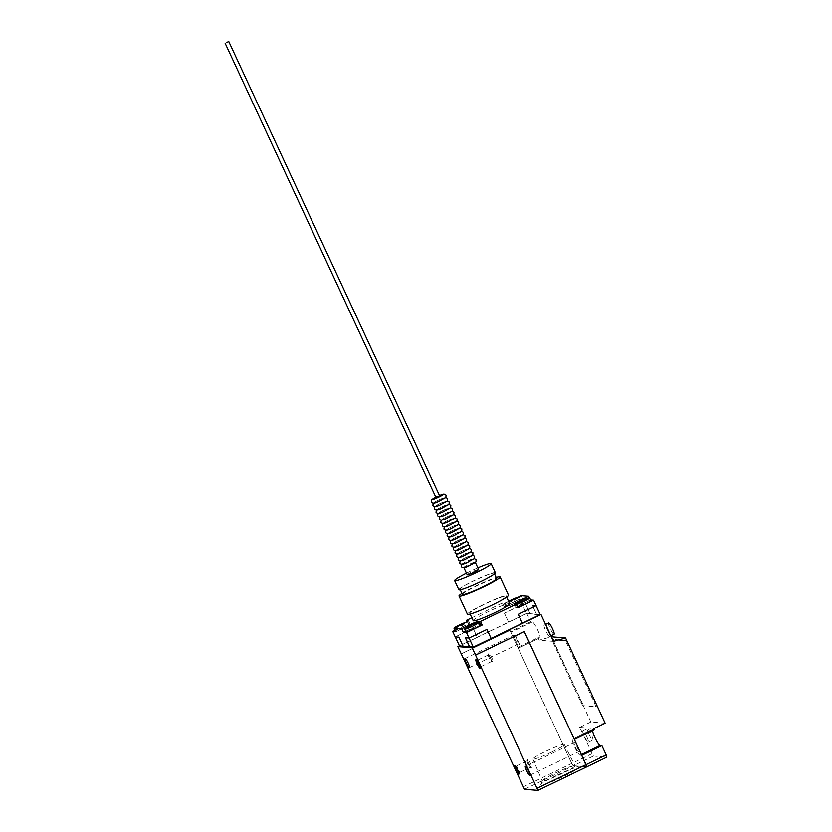 <?xml version="1.0" encoding="UTF-8"?>
<svg xmlns="http://www.w3.org/2000/svg" width="832" height="832" viewBox="0 0 832 832"><rect width="100%" height="100%" fill="white"/><g stroke="black" fill="none" stroke-linecap="round" stroke-linejoin="round"><path stroke-width="0.62" stroke-dasharray="4.16 3.12" d="M551.751 752.014A17.306 1.602 155.1 0 1 532.886 759.034A17.306 1.602 155.1 0 1 545.407 751.483A17.306 1.602 155.1 0 1 564.273 744.463A17.306 1.602 155.1 0 1 551.751 752.014M528.85 763.516A4.784 0.759 64.2 0 1 527.571 759.398A4.784 0.759 64.2 0 1 530.608 763.662A4.784 0.759 64.2 0 1 531.669 767.894A4.784 0.759 64.2 0 1 528.85 763.516M490.09 657.654A4.784 0.759 64.2 0 1 488.8 653.536A4.784 0.759 64.2 0 1 491.837 657.8A4.784 0.759 64.2 0 1 492.898 662.033A4.784 0.759 64.2 0 1 490.09 657.654M583.305 705.702A5.034 0.801 64.2 0 1 580.268 701.085L553.914 644.29A5.034 0.801 64.2 0 1 552.646 639.839A5.034 0.801 64.2 0 1 552.729 639.829L564.72 640.838A5.034 0.801 64.2 0 1 567.746 645.455L594.11 702.25A5.034 0.801 64.2 0 1 595.379 706.701A5.034 0.801 64.2 0 1 595.296 706.711L583.305 705.702L596.19 706.274A5.034 0.801 -115.8 0 0 596.274 706.264A5.034 0.801 -115.8 0 0 595.005 701.813L568.641 645.018A5.034 0.801 -115.8 0 0 565.614 640.401L553.623 639.392A5.034 0.801 -115.8 0 0 553.54 639.413A5.034 0.801 -115.8 0 0 554.809 643.864L581.162 700.648A5.034 0.801 -115.8 0 0 584.199 705.276M588.952 734.365A6.292 0.998 -115.8 0 0 592.842 740.116A6.292 0.998 -115.8 0 0 591.261 734.552A6.292 0.998 -115.8 0 0 587.382 728.79A6.292 0.998 -115.8 0 0 588.952 734.365M561.912 773.625A18.054 1.664 155.1 0 1 542.225 780.946A18.054 1.664 155.1 0 1 542.235 780.77A18.054 1.664 155.1 0 1 555.298 773.074A18.054 1.664 155.1 0 1 574.839 765.638A18.054 1.664 155.1 0 1 574.974 765.742A18.054 1.664 155.1 0 1 561.912 773.625M529.391 764.13A3.64 0.582 64.2 0 1 530.306 767.364A3.64 0.582 64.2 0 1 530.192 767.354A3.64 0.582 64.2 0 1 528.05 764.026A3.64 0.582 64.2 0 1 527.072 760.874A3.64 0.582 64.2 0 1 527.134 760.791A3.64 0.582 64.2 0 1 529.391 764.13M490.62 658.268A3.64 0.582 64.2 0 1 491.535 661.502A3.64 0.582 64.2 0 1 491.431 661.492A3.64 0.582 64.2 0 1 489.289 658.164A3.64 0.582 64.2 0 1 488.301 655.013A3.64 0.582 64.2 0 1 488.374 654.93A3.64 0.582 64.2 0 1 490.62 658.268M524.243 631.592L586.019 764.66L586.633 766.844L573.217 765.731L571.73 763.464L573.238 765.773L586.622 766.896M586.706 766.792L573.269 765.71L571.782 763.443L517.889 647.358L538.013 637.655L539.178 640.151L551.346 636.761M605.145 723.185L590.845 721.989L579.665 727.376L593.414 756.038L606.788 757.162M586.726 766.844L573.29 765.752L571.771 763.443L510.515 631.467L512.262 631.613A8.798 1.404 64.2 0 1 517.39 639.319A8.798 1.404 64.2 0 1 519.771 647.483A8.798 1.404 64.2 0 1 519.636 647.514L517.889 647.358M581.734 755.331L579.998 755.186A8.798 1.404 64.2 0 1 574.86 747.469A8.798 1.404 64.2 0 1 572.478 739.305A8.798 1.404 64.2 0 1 572.614 739.284L574.361 739.43M586.789 736.715A6.292 0.998 -115.8 0 0 582.899 730.954A6.292 0.998 -115.8 0 0 584.48 736.518A6.292 0.998 -115.8 0 0 588.37 742.279A6.292 0.998 -115.8 0 0 586.789 736.715M594.495 729.716L592.738 729.57A8.798 1.404 -115.8 0 0 592.602 729.591A8.798 1.404 -115.8 0 0 592.446 730.704M509.954 630.396L571.73 763.464L509.964 630.396L461.25 653.89L509.964 630.396M555.994 775.705A21.018 1.945 -24.9 0 0 540.79 784.67A21.018 1.945 -24.9 0 0 563.701 776.35A21.018 1.945 -24.9 0 0 578.75 767.052A21.018 1.945 -24.9 0 0 555.994 775.705M575.38 747.157A5.034 0.801 -115.8 0 0 578.49 751.764A5.034 0.801 -115.8 0 0 577.231 747.313A5.034 0.801 -115.8 0 0 574.122 742.706A5.034 0.801 -115.8 0 0 575.38 747.157M516.36 767.499A3.64 0.582 64.2 0 1 516.183 766.085A3.64 0.582 64.2 0 1 516.287 766.085A3.64 0.582 64.2 0 1 518.43 769.423A3.64 0.582 64.2 0 1 519.407 772.564A3.64 0.582 64.2 0 1 519.345 772.647A3.64 0.582 64.2 0 1 518.346 771.618M477.599 661.638A3.64 0.582 64.2 0 1 477.412 660.223A3.64 0.582 64.2 0 1 477.516 660.223A3.64 0.582 64.2 0 1 479.669 663.562A3.64 0.582 64.2 0 1 480.646 666.702A3.64 0.582 64.2 0 1 480.584 666.786A3.64 0.582 64.2 0 1 479.586 665.756M515.029 639.486A5.034 0.801 -115.8 0 0 518.138 644.093A5.034 0.801 -115.8 0 0 516.87 639.642A5.034 0.801 -115.8 0 0 513.76 635.024A5.034 0.801 -115.8 0 0 515.029 639.486M548.61 622.929A6.292 0.998 -115.8 0 0 550.191 628.503A6.292 0.998 -115.8 0 0 554.081 634.254M454.324 628.274A7.55 0.697 -24.9 0 0 462.238 625.165A7.55 0.697 -24.9 0 0 467.698 621.868A7.55 0.697 -24.9 0 0 466.19 622.118M524.274 631.53L475.519 655.044M590.845 721.989L551.283 636.761M579.665 727.376L593.965 728.582M509.985 630.323L461.23 653.848L509.974 630.323L510.515 631.467L509.974 630.323M553.478 641.347L539.178 640.151M538.013 637.655L539.77 637.801A8.798 1.404 -115.8 0 0 539.906 637.78A8.798 1.404 -115.8 0 0 537.514 629.616A8.798 1.404 -115.8 0 0 532.386 621.899L530.629 621.754L510.505 631.457M548.028 630.854A6.292 0.998 -115.8 0 0 544.138 625.092A6.292 0.998 -115.8 0 0 545.719 630.656A6.292 0.998 -115.8 0 0 549.609 636.418A6.292 0.998 -115.8 0 0 548.028 630.854M508.581 601.286A7.55 0.697 -24.9 0 0 505.44 603.408A7.55 0.697 -24.9 0 0 505.575 603.46A7.55 0.697 -24.9 0 0 513.126 600.6A7.55 0.697 -24.9 0 0 519.137 597.054A7.55 0.697 -24.9 0 0 519.002 596.991A7.55 0.697 -24.9 0 0 518.43 597.064M517.639 607.079A7.55 0.697 155.1 0 1 517.317 607.017A7.55 0.697 155.1 0 1 522.777 603.73A7.55 0.697 155.1 0 1 531.014 600.662M465.878 631.842A7.55 0.697 155.1 0 1 471.89 628.285A7.55 0.697 155.1 0 1 479.44 625.425A7.55 0.697 155.1 0 1 479.575 625.487M455.27 630.947A7.55 0.697 155.1 0 1 460.73 627.661A7.55 0.697 155.1 0 1 468.957 624.593A7.55 0.697 155.1 0 1 463.497 627.89A7.55 0.697 155.1 0 1 455.593 630.999M540.166 614.474L526.729 613.34L459.43 645.819M526.729 613.34L530.629 621.754M459.482 645.934L477.329 637.322L473.106 628.233L455.27 636.875M455.26 636.844L458.942 637.156L463.154 646.235M465.41 637.718L469.082 638.009L486.938 629.398M522.454 623.376L518.232 614.286L536.089 605.675L532.397 605.363L536.619 614.453L540.301 614.765M519.771 599.04L522.995 599.31L515.164 603.086A8.798 0.811 155.1 0 1 505.731 606.726L504.109 606.59L519.771 599.04L522.298 604.49L504.41 613.122L508.633 622.211L526.479 613.6L530.161 613.912L525.938 604.822L522.267 604.521L504.41 613.132L508.633 622.211L477.318 637.322L473.106 628.233L455.208 636.865M525.938 604.822L522.298 604.49L526.479 613.6M506.844 606.195A7.55 0.697 155.1 0 1 506.709 606.133A7.55 0.697 155.1 0 1 512.71 602.576A7.55 0.697 155.1 0 1 520.26 599.716A7.55 0.697 155.1 0 1 520.395 599.778A7.55 0.697 155.1 0 1 514.394 603.325A7.55 0.697 155.1 0 1 506.844 606.195M525.99 604.802L530.202 613.891L536.619 614.453L532.449 605.342L536.141 605.654M517.951 607.755L516.339 607.62A8.798 0.811 155.1 0 1 516.183 607.547A8.798 0.811 155.1 0 1 522.548 603.71L530.681 599.955M465.587 631.197L471.11 628.524A8.798 0.811 155.1 0 1 479.398 625.102M454.969 630.302L468.333 623.865L469.945 624A8.798 0.811 155.1 0 1 470.101 624.062A8.798 0.811 155.1 0 1 463.736 627.91L455.905 631.686M522.995 599.31L521.31 595.681M529.422 597.886L530.379 599.934M468.333 623.865L467.23 621.483M508.726 601.588A8.798 0.811 155.1 0 1 504.036 603.096L502.424 602.961L471.838 617.718M502.424 602.961L504.109 606.59M473.2 620.641A20.124 1.862 155.1 0 1 487.76 611.863A20.124 1.862 155.1 0 1 509.704 603.699M491.66 604.989A20.124 1.862 155.1 0 1 469.726 613.153A20.124 1.862 155.1 0 1 484.286 604.365A20.124 1.862 155.1 0 1 506.22 596.201A20.124 1.862 155.1 0 1 491.66 604.989M467.438 614.203A22.641 2.09 155.1 0 1 483.818 604.334A22.641 2.09 155.1 0 1 508.508 595.15M461.937 593.403A22.641 2.09 155.1 0 1 475.384 586.154A22.641 2.09 155.1 0 1 496.163 577.512M462.426 594.443A18.866 1.747 155.1 0 1 476.081 586.217A18.866 1.747 155.1 0 1 496.652 578.562M480.574 581.568A18.866 1.747 155.1 0 1 460.002 589.222A18.866 1.747 155.1 0 1 473.658 580.986A18.866 1.747 155.1 0 1 494.218 573.342A18.866 1.747 155.1 0 1 480.574 581.568M458.858 589.753A20.124 1.862 155.1 0 1 473.418 580.965A20.124 1.862 155.1 0 1 495.362 572.811M466.45 573.238A20.124 1.862 155.1 0 1 469.206 571.886A20.124 1.862 155.1 0 1 477.859 567.944M467.189 574.839A6.292 0.582 155.1 0 1 471.744 572.094A6.292 0.582 155.1 0 1 478.598 569.546M463.892 567.726L463.819 567.57A6.292 0.582 155.1 0 1 468.364 564.824A6.292 0.582 155.1 0 1 475.228 562.276L475.29 562.432M469.092 561.61A6.292 0.582 155.1 0 1 462.353 564.21A6.292 0.582 155.1 0 1 466.783 561.423A6.292 0.582 155.1 0 1 473.533 558.823A6.292 0.582 155.1 0 1 469.092 561.61M472.555 555.235L465.171 558.012A6.292 0.582 -24.9 0 0 460.762 560.81A6.292 0.582 -24.9 0 0 467.511 558.21A6.292 0.582 -24.9 0 0 471.952 555.412A6.292 0.582 -24.9 0 0 465.202 558.012L460.158 560.986M463.622 554.601A6.292 0.582 -24.9 0 0 459.181 557.398A6.292 0.582 -24.9 0 0 465.93 554.798A6.292 0.582 -24.9 0 0 470.371 552.001A6.292 0.582 -24.9 0 0 463.622 554.601M469.394 548.413L462.01 551.2A6.292 0.582 -24.9 0 0 457.6 553.987A6.292 0.582 -24.9 0 0 464.35 551.387A6.292 0.582 -24.9 0 0 468.78 548.6A6.292 0.582 -24.9 0 0 462.041 551.2L456.997 554.174M460.46 547.789A6.292 0.582 -24.9 0 0 456.019 550.586A6.292 0.582 -24.9 0 0 462.769 547.986A6.292 0.582 -24.9 0 0 467.199 545.189A6.292 0.582 -24.9 0 0 460.46 547.789M458.879 544.378A6.292 0.582 -24.9 0 0 454.438 547.175A6.292 0.582 -24.9 0 0 461.188 544.575A6.292 0.582 -24.9 0 0 465.618 541.778A6.292 0.582 -24.9 0 0 458.879 544.378M464.651 538.19L457.267 540.977A6.292 0.582 -24.9 0 0 452.858 543.764A6.292 0.582 -24.9 0 0 459.607 541.164A6.292 0.582 -24.9 0 0 464.038 538.377A6.292 0.582 -24.9 0 0 457.298 540.977L452.244 543.951M455.718 537.566A6.292 0.582 -24.9 0 0 451.277 540.363A6.292 0.582 -24.9 0 0 458.016 537.763A6.292 0.582 -24.9 0 0 462.457 534.966A6.292 0.582 -24.9 0 0 455.718 537.566M461.49 531.378L454.106 534.165A6.292 0.582 -24.9 0 0 449.696 536.952A6.292 0.582 -24.9 0 0 456.435 534.352A6.292 0.582 -24.9 0 0 460.876 531.554A6.292 0.582 -24.9 0 0 454.137 534.165L449.082 537.139M452.546 530.754A6.292 0.582 -24.9 0 0 448.115 533.551A6.292 0.582 -24.9 0 0 454.854 530.941A6.292 0.582 -24.9 0 0 459.295 528.154A6.292 0.582 -24.9 0 0 452.546 530.754M458.328 524.566L450.944 527.353A6.292 0.582 -24.9 0 0 446.534 530.14A6.292 0.582 -24.9 0 0 453.274 527.54A6.292 0.582 -24.9 0 0 457.714 524.742A6.292 0.582 -24.9 0 0 450.965 527.342L445.921 530.317M456.737 521.154L449.363 523.942A6.292 0.582 -24.9 0 0 444.954 526.729A6.292 0.582 -24.9 0 0 451.693 524.129A6.292 0.582 -24.9 0 0 456.134 521.342A6.292 0.582 -24.9 0 0 449.384 523.942L444.34 526.916M447.803 520.53A6.292 0.582 -24.9 0 0 443.373 523.328A6.292 0.582 -24.9 0 0 450.112 520.728A6.292 0.582 -24.9 0 0 454.553 517.93A6.292 0.582 -24.9 0 0 447.803 520.53M453.575 514.342L446.191 517.13A6.292 0.582 -24.9 0 0 441.782 519.917A6.292 0.582 -24.9 0 0 448.531 517.317A6.292 0.582 -24.9 0 0 452.972 514.519A6.292 0.582 -24.9 0 0 446.222 517.119L441.178 520.094M444.642 513.718A6.292 0.582 -24.9 0 0 440.201 516.506A6.292 0.582 -24.9 0 0 446.95 513.906A6.292 0.582 -24.9 0 0 451.391 511.118A6.292 0.582 -24.9 0 0 444.642 513.718M450.414 507.53L443.03 510.307A6.292 0.582 -24.9 0 0 438.62 513.105A6.292 0.582 -24.9 0 0 445.37 510.505A6.292 0.582 -24.9 0 0 449.8 507.707A6.292 0.582 -24.9 0 0 443.061 510.307L438.017 513.282M441.48 506.896A6.292 0.582 -24.9 0 0 437.039 509.694A6.292 0.582 -24.9 0 0 443.789 507.094A6.292 0.582 -24.9 0 0 448.219 504.296A6.292 0.582 -24.9 0 0 441.48 506.896M439.899 503.495A6.292 0.582 -24.9 0 0 435.458 506.282A6.292 0.582 -24.9 0 0 442.208 503.682A6.292 0.582 -24.9 0 0 446.638 500.895A6.292 0.582 -24.9 0 0 439.899 503.495M436.062 497.619L439.712 495.924M445.671 497.307L438.287 500.094A6.292 0.582 -24.9 0 0 433.878 502.882A6.292 0.582 -24.9 0 0 440.617 500.282A6.292 0.582 -24.9 0 0 445.058 497.484A6.292 0.582 -24.9 0 0 438.318 500.084L433.264 503.058M581.162 700.648L580.268 701.085M554.809 643.864L553.914 644.29M553.623 639.392L552.729 639.829M565.614 640.401L564.72 640.838M568.641 645.018L567.746 645.455M595.005 701.813L594.11 702.25M596.19 706.274L595.296 706.711M593.414 756.038L573.29 765.752M581.36 754.52L579.998 755.186M592.738 729.57L572.614 739.284M591.895 753.73L523.016 786.968M524.534 789.277L573.238 765.773M532.386 621.899L512.262 631.613M539.77 637.801L519.636 647.514M522.548 603.71L521.331 601.089M514.654 603.99L516.339 607.62M469.893 625.903L471.11 628.524M463.736 627.91L462.041 624.27M468.364 620.599L469.945 624M505.731 606.726L504.036 603.096M513.479 599.456L515.164 603.086M439.483 495.425A6.292 0.582 -24.9 0 0 436.738 496.673A6.292 0.582 -24.9 0 0 435.833 497.12L439.473 495.425M532.886 759.034L542.225 780.946M564.273 744.463L574.974 765.742M530.192 767.354L531.669 767.894M527.072 760.874L527.571 759.398M491.431 661.492L492.898 662.033M488.301 655.013L488.8 653.536M552.646 639.839L553.54 639.413M595.379 706.701L596.274 706.264M582.899 730.954L587.382 728.79M588.37 742.279L592.842 740.116M572.478 739.305L592.602 729.591M542.235 780.77L540.79 784.67M574.839 765.638L578.75 767.052M530.306 767.364L519.345 772.647M527.134 760.791L516.183 766.085M491.535 661.502L480.584 666.786M488.374 654.93L477.412 660.223M529.734 775.289L578.49 751.764M525.366 766.22L574.122 742.706M469.383 667.618L518.138 644.093M465.005 658.549L513.76 635.024M519.407 772.564L518.918 774.041M516.287 766.085L514.821 765.544M480.646 666.702L480.147 668.179M477.516 660.223L476.05 659.682M519.771 647.483L539.906 637.78M544.138 625.092L545.605 624.385M549.609 636.418L550.898 635.794M516.058 604.292L517.317 607.017M467.698 621.868L468.957 624.593M505.44 603.408L506.709 606.133M519.137 597.054L520.395 599.778M514.488 603.918L516.183 607.547M468.416 620.433L470.101 624.062M470.122 614.016L469.726 613.153M506.626 597.074L506.22 596.201M460.273 589.805L460.002 589.222M494.499 573.924L494.218 573.342M461.739 564.398L466.752 561.423L474.136 558.636M458.578 557.575L463.59 554.611L470.974 551.824M455.416 550.763L460.429 547.799L467.813 545.012M453.825 547.362L458.848 544.388L466.232 541.601M450.663 540.54L455.686 537.576L463.07 534.789M447.502 533.728L452.525 530.754L459.909 527.966M442.759 523.505L447.772 520.53L455.156 517.743M439.598 516.693L444.61 513.718L451.994 510.931M436.426 509.87L441.449 506.906L448.833 504.119M434.845 506.47L439.868 503.495L447.252 500.708"/><path stroke-width="1.25" d="M586.726 766.844L606.83 757.162L606.195 754.936L601.879 745.618L581.745 755.331L586.706 766.792M592.446 730.704A8.798 1.404 -115.8 0 0 595.899 739.586A8.798 1.404 -115.8 0 0 600.122 745.472L601.879 745.618M574.361 739.43L524.274 631.53L586.061 764.639L524.254 631.592L475.54 655.096L524.254 631.592M537.982 790.369L586.654 766.896L537.95 790.39L524.534 789.277L457.85 646.578L472.15 647.785L540.166 614.474M518.346 771.618A3.64 0.582 64.2 0 1 517.098 769.309A3.64 0.582 64.2 0 1 516.36 767.499M479.586 665.756A3.64 0.582 64.2 0 1 478.327 663.447A3.64 0.582 64.2 0 1 477.599 661.638M550.898 635.794L554.081 634.254A6.292 0.998 -115.8 0 0 552.5 628.69A6.292 0.998 -115.8 0 0 548.61 622.929L545.605 624.385M516.37 604.354A7.55 0.697 -24.9 0 0 524.285 601.234A7.55 0.697 -24.9 0 0 529.745 597.938A7.55 0.697 -24.9 0 0 521.518 601.006A7.55 0.697 -24.9 0 0 516.131 604.115M464.755 629.169A7.55 0.697 -24.9 0 0 472.306 626.309A7.55 0.697 -24.9 0 0 478.306 622.762A7.55 0.697 -24.9 0 0 478.171 622.7A7.55 0.697 -24.9 0 0 470.621 625.56A7.55 0.697 -24.9 0 0 464.62 629.117A7.55 0.697 -24.9 0 0 464.755 629.169M466.19 622.118A7.55 0.697 -24.9 0 0 459.472 624.926A7.55 0.697 -24.9 0 0 454.012 628.222A7.55 0.697 -24.9 0 0 454.324 628.274M551.346 636.761L565.583 637.957L605.145 723.185L593.965 728.582L594.495 729.716L574.371 739.43M524.274 631.53L475.519 655.044L537.95 790.39M528.476 770.838A5.034 0.801 64.2 0 1 529.734 775.289A5.034 0.801 64.2 0 1 526.625 770.682A5.034 0.801 64.2 0 1 525.366 766.22A5.034 0.801 64.2 0 1 528.476 770.838M468.114 663.156A5.034 0.801 64.2 0 1 469.383 667.618A5.034 0.801 64.2 0 1 466.274 663.01A5.034 0.801 64.2 0 1 465.005 658.549A5.034 0.801 64.2 0 1 468.114 663.156M517.629 769.922A4.784 0.759 64.2 0 1 518.918 774.041A4.784 0.759 64.2 0 1 515.882 769.777A4.784 0.759 64.2 0 1 514.821 765.544A4.784 0.759 64.2 0 1 517.629 769.922M478.868 664.061A4.784 0.759 64.2 0 1 480.147 668.179A4.784 0.759 64.2 0 1 477.11 663.915A4.784 0.759 64.2 0 1 476.05 659.682A4.784 0.759 64.2 0 1 478.868 664.061M565.583 637.957L553.478 641.347L541.029 614.546M518.43 597.064A7.55 0.697 -24.9 0 0 508.581 601.286M529.745 597.938L531.014 600.662A7.55 0.697 155.1 0 1 525.543 603.959A7.55 0.697 155.1 0 1 517.639 607.079M478.306 622.762L479.575 625.487A7.55 0.697 155.1 0 1 473.564 629.034A7.55 0.697 155.1 0 1 466.014 631.904A7.55 0.697 155.1 0 1 465.878 631.842L464.62 629.117M455.593 630.999A7.55 0.697 155.1 0 1 455.27 630.947L454.012 628.222M472.15 647.785L475.53 655.044M459.43 645.819L457.85 646.578M455.27 636.875L459.482 645.934L463.102 646.235L458.9 637.177L455.208 636.865L452.67 631.415L454.969 630.302M469.082 638.009L473.294 647.088L469.612 646.786L465.41 637.718M536.089 605.675L540.301 614.765L491.15 638.477L486.938 629.398L491.14 638.477L473.294 647.088M530.681 599.955L533.603 600.205L517.951 607.755L516.266 604.126L514.654 603.99A8.798 0.811 155.1 0 1 514.488 603.918A8.798 0.811 155.1 0 1 520.863 600.07L528.694 596.294L521.31 595.681L513.479 599.456A8.798 0.811 155.1 0 1 508.726 601.588M533.603 600.205L536.141 605.654L518.242 614.286L522.465 623.376M479.398 625.102A8.798 0.811 155.1 0 1 480.553 624.884L482.165 625.019L466.513 632.57L463.289 632.299L465.587 631.197M486.938 629.398L469.04 638.03L465.358 637.718L469.57 646.807L463.112 646.266M467.23 621.483L466.638 620.225L468.26 620.36A8.798 0.811 155.1 0 1 468.416 620.433A8.798 0.811 155.1 0 1 462.041 624.27L454.22 628.046L455.905 631.686L452.67 631.415M528.694 596.294L529.422 597.886M463.289 632.299L461.594 628.67L469.425 624.894A8.798 0.811 155.1 0 1 478.868 621.254L480.48 621.39L516.266 604.126M480.48 621.39L482.165 625.019M466.513 632.57L469.04 638.03M454.22 628.046L461.594 628.67M471.838 617.718L466.638 620.225M506.626 597.074L509.704 603.699A20.124 1.862 155.1 0 1 495.144 612.487A20.124 1.862 155.1 0 1 473.2 620.641L470.122 614.016M496.163 577.512A22.641 2.09 155.1 0 1 500.074 576.971L508.508 595.15A22.641 2.09 155.1 0 1 492.128 605.03A22.641 2.09 155.1 0 1 467.438 614.203L459.004 596.034A22.641 2.09 155.1 0 1 461.937 593.403M500.074 576.971A22.641 2.09 155.1 0 1 483.694 586.851A22.641 2.09 155.1 0 1 459.004 596.034M494.499 573.924L496.652 578.562A18.866 1.747 155.1 0 1 482.997 586.799A18.866 1.747 155.1 0 1 462.426 594.443L460.273 589.805M477.859 567.944A20.124 1.862 155.1 0 1 491.15 563.722L495.362 572.811A20.124 1.862 155.1 0 1 480.802 581.589A20.124 1.862 155.1 0 1 458.858 589.753L454.646 580.663A20.124 1.862 155.1 0 1 466.45 573.238M491.15 563.722A20.124 1.862 155.1 0 1 476.59 572.499A20.124 1.862 155.1 0 1 454.646 580.663M475.29 562.432L478.598 569.546A6.292 0.582 155.1 0 1 474.053 572.291A6.292 0.582 155.1 0 1 467.189 574.839L463.892 567.726M470.673 565.022A6.292 0.582 155.1 0 1 463.819 567.57M475.228 562.276A6.292 0.582 155.1 0 1 470.725 565.001M226.626 42.411L228.821 41.6L226.626 42.411M228.821 41.6L439.712 495.924L438.256 496.808L436.062 497.619L225.17 43.295M606.195 754.936L586.071 764.639M600.122 745.472L581.36 754.52M586.061 764.639L537.316 788.164M521.331 601.089L520.863 600.07M480.553 624.884L478.868 621.254M469.425 624.894L469.893 625.903M435.833 497.12A6.292 0.582 -24.9 0 0 432.411 499.47A6.292 0.582 -24.9 0 0 439.036 496.87A6.292 0.582 -24.9 0 0 443.591 494.177A6.292 0.582 -24.9 0 0 439.483 495.425M586.706 766.875L606.83 757.162M461.739 564.398L461.313 566.665C462.561 568.516 465.691 567.965 470.704 565.011C477.474 560.934 475.571 563.41 476.143 559.78L474.136 558.636M460.158 560.986L459.732 563.254C460.98 565.105 464.11 564.554 469.123 561.61C475.894 557.523 473.99 560.009 474.562 556.369L472.555 555.235M458.578 557.575L458.151 559.842C459.399 561.694 462.53 561.153 467.542 558.199C474.313 554.122 472.41 556.598 472.982 552.968L470.974 551.824M456.997 554.174L456.57 556.442C457.818 558.293 460.949 557.742 465.962 554.788C472.732 550.711 470.829 553.186 471.401 549.557L469.394 548.413M455.416 550.763L454.99 553.03C456.238 554.882 459.368 554.33 464.381 551.387C471.151 547.3 469.248 549.786 469.82 546.146L467.813 545.012M453.825 547.362L453.409 549.619C454.657 551.481 457.787 550.93 462.79 547.976C469.57 543.899 467.667 546.374 468.239 542.745L466.232 541.601M452.244 543.951L451.828 546.218C453.076 548.07 456.206 547.518 461.209 544.575C467.99 540.488 466.076 542.963 466.658 539.334L464.651 538.19M450.663 540.54L450.247 542.807C451.495 544.658 454.626 544.107 459.628 541.164C466.409 537.077 464.495 539.562 465.078 535.922L463.07 534.789M449.082 537.139L448.666 539.406C449.914 541.258 453.045 540.706 458.047 537.753C464.828 533.676 462.914 536.151 463.486 532.522L461.49 531.378M447.502 533.728L447.075 535.995C448.334 537.846 451.464 537.295 456.466 534.352C463.247 530.265 461.334 532.75 461.906 529.11L459.909 527.966M445.921 530.317L445.494 532.584C446.753 534.435 449.873 533.894 454.886 530.941C461.656 526.864 459.753 529.339 460.325 525.699L458.328 524.566M444.34 526.916L443.914 529.183C445.172 531.034 448.292 530.483 453.305 527.53C460.075 523.453 458.172 525.928 458.744 522.298L456.737 521.154M442.759 523.505L442.333 525.772C443.581 527.623 446.711 527.072 451.724 524.129C458.494 520.042 456.591 522.527 457.163 518.887L455.156 517.743M441.178 520.094L440.752 522.361C442 524.212 445.13 523.671 450.143 520.718C456.914 516.641 455.01 519.116 455.582 515.486L453.575 514.342M439.598 516.693L439.171 518.96C440.419 520.811 443.55 520.26 448.562 517.306C455.333 513.23 453.43 515.705 454.002 512.075L451.994 510.931M438.017 513.282L437.59 515.549C438.838 517.4 441.969 516.849 446.982 513.906C453.752 509.818 451.849 512.304 452.421 508.664L450.414 507.53M436.426 509.87L436.01 512.138C437.258 513.989 440.388 513.448 445.401 510.494C452.171 506.418 450.268 508.893 450.84 505.263L448.833 504.119M434.845 506.47L434.429 508.737C435.677 510.588 438.807 510.037 443.81 507.094C450.59 503.006 448.677 505.482 449.259 501.852L447.252 500.708M433.264 503.058L432.848 505.326C434.096 507.177 437.226 506.626 442.229 503.682C449.01 499.595 447.096 502.081 447.678 498.441L445.671 497.307M439.473 495.425L443.934 493.906L446.087 495.04C445.515 498.67 447.429 496.194 440.648 500.271C435.646 503.225 432.515 503.776 431.267 501.925C431.839 498.285 429.926 500.76 436.706 496.683"/></g></svg>
